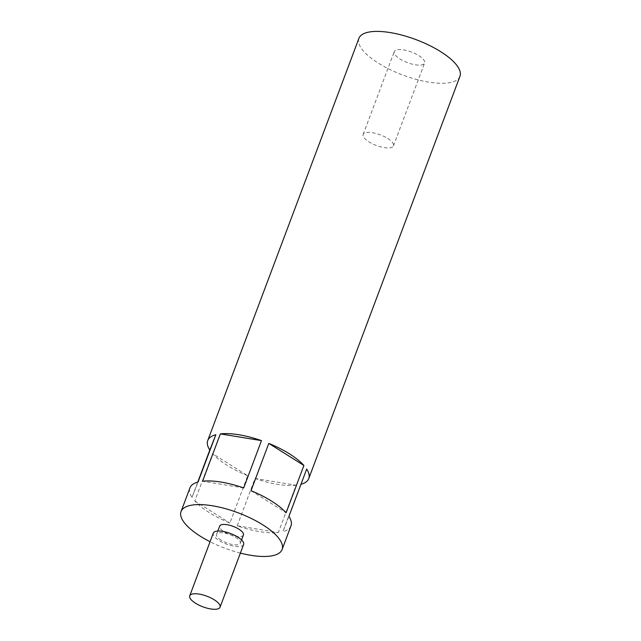 <?xml version="1.0" encoding="UTF-8"?>
<svg xmlns="http://www.w3.org/2000/svg" width="641" height="641" viewBox="0 0 641 641"><rect width="100%" height="100%" fill="white"/><g stroke="black" fill="none" stroke-linecap="round" stroke-linejoin="round"><path stroke-width="0.48" stroke-dasharray="3.21 2.4" d="M418.797 55.639A16.193 5.673 20.6 0 1 424.582 63.042A16.193 5.673 20.6 0 1 415.24 64.789A16.193 5.673 20.6 0 1 400.064 59.06A16.193 5.673 20.6 0 1 394.271 51.649A16.193 5.673 20.6 0 1 403.614 49.91A16.193 5.673 20.6 0 1 418.797 55.639M387.677 138.448A16.193 5.673 20.6 0 1 393.462 145.852A16.193 5.673 20.6 0 1 384.119 147.59A16.193 5.673 20.6 0 1 368.936 141.861A16.193 5.673 20.6 0 1 363.151 134.458A16.193 5.673 20.6 0 1 372.493 132.719A16.193 5.673 20.6 0 1 387.677 138.448M221.121 540.155A12.684 4.439 20.6 0 1 216.586 534.354A12.684 4.439 20.6 0 1 223.901 532.983A12.684 4.439 20.6 0 1 235.8 537.478A12.684 4.439 20.6 0 1 240.327 543.28A12.684 4.439 20.6 0 1 233.012 544.642A12.684 4.439 20.6 0 1 221.121 540.155M243.444 534.995A12.684 4.439 20.6 0 1 236.12 536.357A12.684 4.439 20.6 0 1 224.23 531.87A12.684 4.439 20.6 0 1 219.703 526.069M243.612 544.513A16.193 5.673 20.6 0 1 234.269 546.252A16.193 5.673 20.6 0 1 219.086 540.523A16.193 5.673 20.6 0 1 213.301 533.12M197.749 482.112L192.02 497.368A53.972 18.901 20.6 0 1 189.944 487.889M459.95 76.335A53.972 18.901 20.6 0 1 428.805 82.144A53.972 18.901 20.6 0 1 378.198 63.042A53.972 18.901 20.6 0 1 358.912 38.356M247.69 475.718A53.972 18.901 20.6 0 1 227.018 465.254A53.972 18.901 20.6 0 1 212.596 453.644L247.69 475.718L229.911 523.04A53.972 18.901 20.6 0 1 209.238 512.568A53.972 18.901 20.6 0 1 194.808 500.966L212.596 453.644M240.383 553.103A53.972 18.901 20.6 0 1 210.072 541.717M290.982 525.86A53.972 18.901 20.6 0 1 282.881 531.718L300.669 484.396A53.972 18.901 20.6 0 0 300.966 484.316M237.226 525.804L255.014 478.482L296.142 485.221L278.354 532.543A53.972 18.901 20.6 0 1 237.226 525.804L278.354 532.543M296.142 485.221A53.972 18.901 20.6 0 1 255.014 478.482M251.024 490.71L286.118 512.784M243.7 487.945L202.572 481.207M192.02 497.368L198.045 482.032M194.808 500.966L229.911 523.04M306.694 469.06L300.669 484.396M288.915 516.382L282.881 531.718M393.462 145.852L424.582 63.042M216.586 534.354L217.828 531.052M240.327 543.28L241.569 539.978M363.151 134.458L394.271 51.649"/><path stroke-width="0.96" d="M217.828 531.052L219.703 526.069A12.684 4.439 20.6 0 1 227.018 524.707A12.684 4.439 20.6 0 1 238.909 529.194A12.684 4.439 20.6 0 1 243.444 534.995L241.569 539.978M195.521 603.221A16.193 5.673 20.6 0 1 189.736 595.818A16.193 5.673 20.6 0 1 199.079 594.071A16.193 5.673 20.6 0 1 214.262 599.8A16.193 5.673 20.6 0 1 220.047 607.211A16.193 5.673 20.6 0 1 210.705 608.95A16.193 5.673 20.6 0 1 195.521 603.221M189.736 595.818L213.301 533.12A16.193 5.673 20.6 0 1 222.643 531.373A16.193 5.673 20.6 0 1 237.827 537.102A16.193 5.673 20.6 0 1 243.612 544.513L220.047 607.211M243.7 487.945L261.488 440.623L220.36 433.893L202.572 481.207A53.972 18.901 20.6 0 1 243.7 487.945M220.36 433.893A53.972 18.901 20.6 0 1 261.488 440.623M210.072 541.717A53.972 18.901 20.6 0 1 200.345 536.229A53.972 18.901 20.6 0 1 181.05 511.542L189.944 487.889A53.972 18.901 20.6 0 1 198.045 482.032L215.833 434.718A53.972 18.901 20.6 0 0 207.732 440.567L358.912 38.356A53.972 18.901 20.6 0 1 390.057 32.555A53.972 18.901 20.6 0 1 440.655 51.657A53.972 18.901 20.6 0 1 459.95 76.335L308.77 478.547A53.972 18.901 20.6 0 1 300.966 484.316M197.749 482.112L209.799 450.054A53.972 18.901 20.6 0 1 207.732 440.567M181.05 511.542A53.972 18.901 20.6 0 1 212.195 505.741A53.972 18.901 20.6 0 1 262.802 524.835A53.972 18.901 20.6 0 1 282.088 549.521A53.972 18.901 20.6 0 1 240.383 553.103M268.803 443.396L251.024 490.71A53.972 18.901 20.6 0 1 271.696 501.182A53.972 18.901 20.6 0 1 286.118 512.784L303.906 465.47A53.972 18.901 20.6 0 0 289.476 453.86A53.972 18.901 20.6 0 0 268.803 443.396L303.906 465.47M308.77 478.547A53.972 18.901 20.6 0 0 306.694 469.06L288.915 516.382A53.972 18.901 20.6 0 1 290.982 525.86L282.088 549.521M209.799 450.054L215.833 434.718"/></g></svg>
